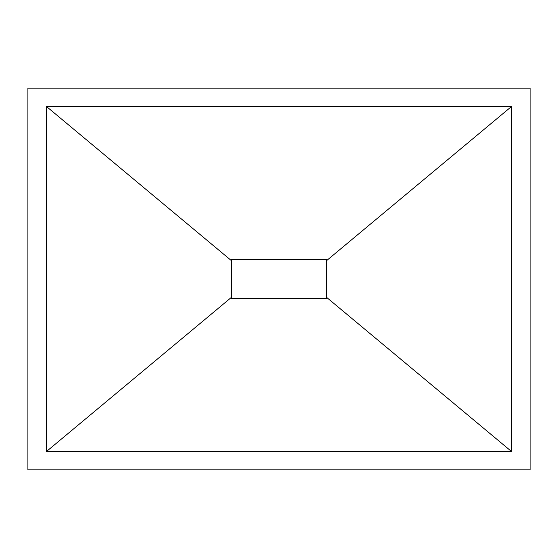 <?xml version="1.0" encoding="UTF-8"?>
<svg xmlns="http://www.w3.org/2000/svg" width="558" height="558" viewBox="0 0 558 558"><rect width="100%" height="100%" fill="white"/><g stroke="black" fill="none" stroke-linecap="round" stroke-linejoin="round"><path stroke-width="0.84" d="M27.9 469.871L530.1 469.871L530.1 88.129L27.9 88.129L27.9 469.871M46.279 451.659L46.279 106.341L511.721 106.341L511.721 451.659L46.279 451.659L231.41 297.372L231.41 259.735L326.59 259.735L231.41 259.735M511.721 106.341L326.59 260.628L326.59 259.735M46.279 106.341L231.41 260.628M511.721 451.659L326.59 297.372L326.59 298.265L231.41 298.265L231.41 297.372M326.59 260.628L326.59 297.372M231.41 298.265L326.59 298.265"/></g></svg>
